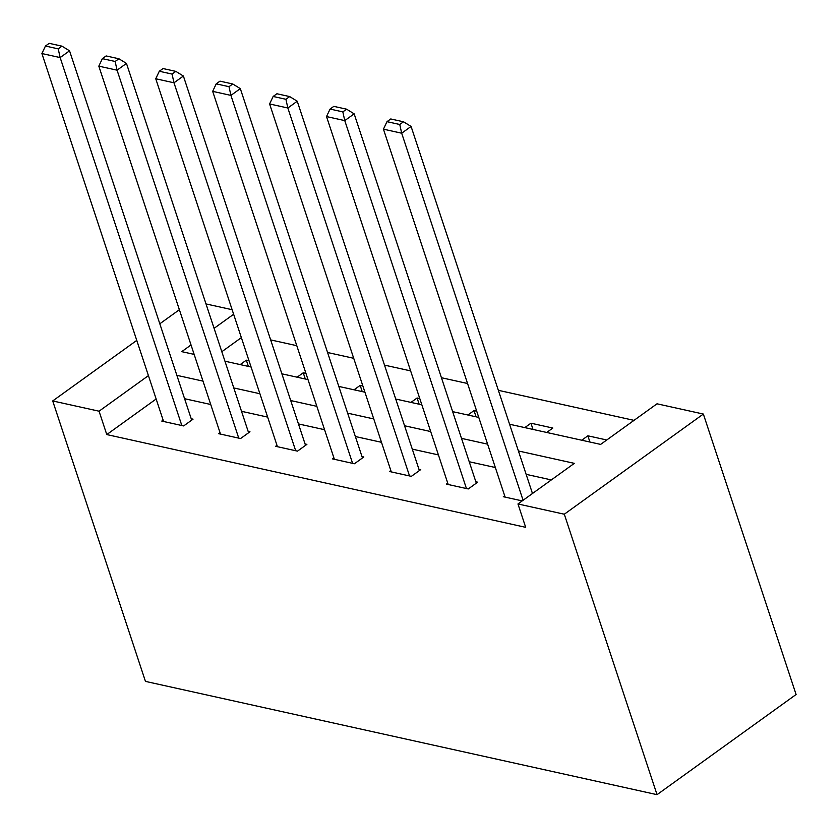 <?xml version="1.0" encoding="UTF-8"?>
<svg xmlns="http://www.w3.org/2000/svg" width="838" height="838" viewBox="0 0 838 838"><rect width="100%" height="100%" fill="white"/><g stroke="black" fill="none" stroke-linecap="round" stroke-linejoin="round"><path stroke-width="1.26" d="M509.567 424.238L600.637 444.402L657.013 403.801L703.354 414.056L796.1 694.503L657.044 794.665L145.456 681.388L52.71 400.941L99.052 411.196L106.782 434.566L525.688 527.332L517.957 503.963L574.334 463.351L518.408 450.97M206.001 303.932L232.136 309.714M634.01 420.362L498.359 390.319M467.552 383.5L441.427 377.718M410.63 370.899L384.506 365.117M353.709 358.297L327.585 352.505M296.788 345.685L270.664 339.903M241.365 337.63L221.808 351.719M240.192 364.593L246.32 360.172L249.022 360.769M297.113 377.194L303.241 372.784L305.943 373.381M354.045 389.796L360.172 385.386L362.864 385.983M410.966 402.408L417.094 397.987L419.786 398.584M467.887 415.009L474.015 410.599L476.717 411.196M524.818 427.61L530.946 423.2L552.839 428.05L546.711 432.46M581.74 440.222L587.867 435.802L606.764 439.992M551.331 479.923L526.138 474.339M495.342 467.52L469.217 461.738M438.421 454.919L412.296 449.126M381.5 442.307L355.364 436.525M324.568 429.705L298.443 423.923M267.647 417.104L241.522 411.311M210.726 404.492L184.601 398.71M156.151 399.003L106.782 434.566M163.127 420.1L161.765 421.085L183.658 425.934L193.054 419.168L191.232 418.759M220.048 432.701L218.687 433.686L240.579 438.536L249.975 431.769L248.153 431.361M276.98 445.313L275.608 446.298L297.5 451.137L306.897 444.37L305.074 443.972M333.901 457.915L332.539 458.899L354.432 463.749L363.828 456.982L361.995 456.574M390.822 470.516L389.461 471.501L411.353 476.351L420.749 469.584L418.927 469.175M447.743 483.128L446.382 484.113L468.274 488.952L477.67 482.185L475.848 481.787M504.675 495.729L503.303 496.714L522.2 500.894M517.957 503.963L564.299 514.218L657.044 794.665M564.299 514.218L703.354 414.056M191.033 344.952L181.731 351.646L194.154 354.39M224.951 361.209L251.075 367.002M281.872 373.821L307.996 379.604M338.803 386.423L364.928 392.205M395.725 399.024L421.849 404.817M452.646 411.636L478.77 417.418M233.634 314.26L214.078 328.339M179.374 309.704L159.817 323.782M136.762 340.396L52.71 400.941M148.42 375.634L99.052 411.196M487.611 444.15L461.487 438.368M430.69 431.549L404.565 425.756M373.769 418.937L347.644 413.155M316.837 406.336L290.713 400.554M259.916 393.734L233.792 387.942M202.995 381.122L176.87 375.34M248.383 366.405L246.32 360.172M305.304 379.006L303.241 372.784M362.226 391.608L360.172 385.386M419.157 404.22L417.094 397.987M476.078 416.821L474.015 410.599M532.999 429.423L530.946 423.2M589.921 442.035L587.867 435.802M163.588 421.493L41.9 53.538L60.147 57.581L69.544 50.814L61.981 46.163L49.201 43.335L45.451 46.038L58.22 48.866L61.981 46.163M191.682 420.152L69.544 50.814M181.836 425.526L60.147 57.581L58.22 48.866M45.451 46.038L41.9 53.538M220.509 434.094L98.821 66.15L117.069 70.183L126.465 63.416L118.902 58.765L106.133 55.937L102.372 58.65L115.141 61.478L118.902 58.765M248.614 432.754L126.465 63.416M238.757 438.138L117.069 70.183L115.141 61.478M102.372 58.65L98.821 66.15M277.43 446.696L155.753 78.751L173.99 82.794L183.386 76.028L175.823 71.377L163.054 68.548L159.293 71.251L172.062 74.079L175.823 71.377M305.535 445.355L183.386 76.028M295.678 450.739L173.99 82.794L172.062 74.079M159.293 71.251L155.753 78.751M334.362 459.297L212.674 91.352L230.921 95.396L240.317 88.629L232.744 83.978L219.975 81.15L216.214 83.852L228.994 86.681L232.744 83.978M362.456 457.967L240.317 88.629M352.599 463.341L230.921 95.396L228.994 86.681M216.214 83.852L212.674 91.352M391.283 471.909L269.595 103.964L287.843 107.997L297.239 101.23L289.676 96.58L276.896 93.751L273.146 96.464L285.915 99.293L289.676 96.58M419.377 470.568L297.239 101.23M409.531 475.942L287.843 107.997L285.915 99.293M273.146 96.464L269.595 103.964M448.204 484.511L326.516 116.566L344.764 120.609L354.16 113.842L346.597 109.181L333.828 106.363L330.067 109.066L342.836 111.894L346.597 109.181M476.309 483.17L354.16 113.842M466.452 488.554L344.764 120.609L342.836 111.894M330.067 109.066L326.516 116.566M505.125 497.112L383.448 129.167L401.685 133.211L411.081 126.444L403.518 121.793L390.749 118.965L386.988 121.667L399.757 124.495L403.518 121.793M532.476 493.498L411.081 126.444M523.08 500.265L401.685 133.211L399.757 124.495M386.988 121.667L383.448 129.167"/></g></svg>
